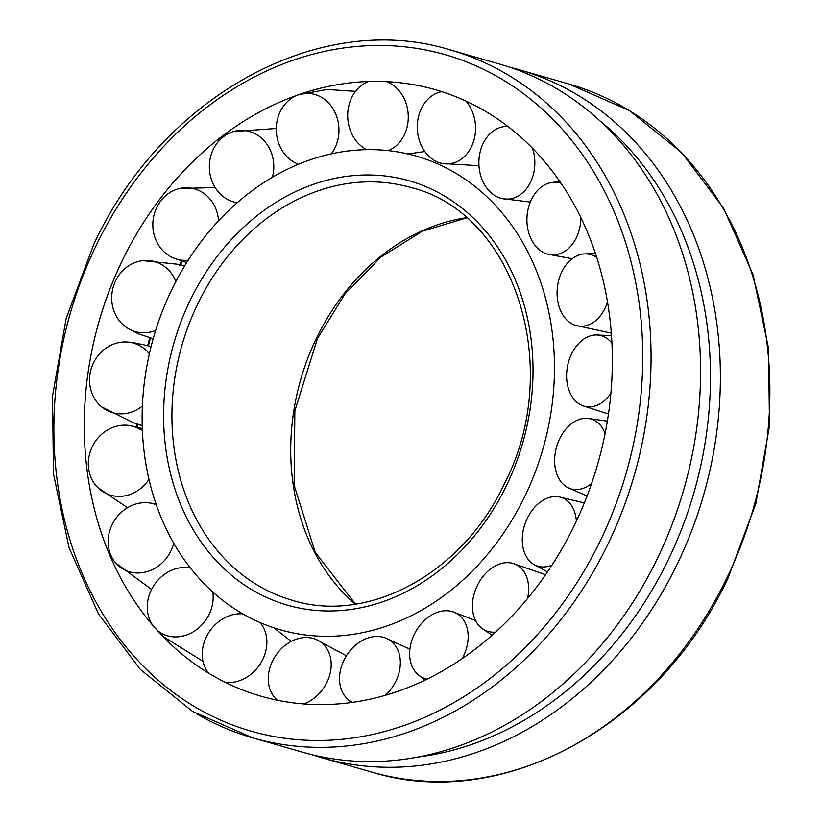 <?xml version="1.0" encoding="UTF-8"?>
<svg xmlns="http://www.w3.org/2000/svg" width="822" height="822" viewBox="0 0 822 822"><rect width="100%" height="100%" fill="white"/><g stroke="black" fill="none" stroke-linecap="round" stroke-linejoin="round"><path stroke-width="1.23" d="M171.521 290.156A246.395 202.52 -74 0 0 242.171 613.52A246.395 202.52 -74 0 0 282.891 630.525A246.395 202.52 -74 0 0 525.094 495.8A246.395 202.52 -74 0 0 419.035 156.951A246.395 202.52 -74 0 0 171.521 290.156M574.701 524.642A315.535 259.351 -74 0 0 562.844 185.906A315.535 259.351 -74 0 0 292.036 97.119A315.535 259.351 -74 0 0 121.923 261.314A315.535 259.351 -74 0 0 143.501 613.777A315.535 259.351 -74 0 0 212.395 675.396A315.535 259.351 -74 0 0 574.701 524.642M509.815 67.26A357.878 294.153 106 0 1 519.781 69.901A357.878 294.153 106 0 1 575.061 93.523A357.878 294.153 106 0 1 692.052 529.758A357.878 294.153 106 0 1 322.019 757.792A357.878 294.153 106 0 1 312.185 754.74M450.477 49.978C319.974 9.381 162.468 95.794 93.718 244.483L66.15 318.515L52.505 396.225L53.481 473.842L69.027 547.565L98.424 613.829L140.274 669.355L192.564 711.41L252.724 737.868L302.219 752.099A357.878 294.153 -74 0 0 672.252 524.066A357.878 294.153 -74 0 0 555.261 87.831A357.878 294.153 -74 0 0 499.982 64.208L450.477 49.978A357.878 294.153 -74 0 1 505.756 73.6A357.878 294.153 -74 0 1 608.372 543.26A357.878 294.153 -74 0 1 252.724 737.868A357.878 294.153 -74 0 1 197.444 714.246M417.278 757.144A350.727 288.275 -74 0 0 694.025 492.368A350.727 288.275 -74 0 0 600.152 121.04M277.312 700.2A36.322 28.955 124.1 0 1 275.421 698.392A36.322 28.955 124.1 0 1 270.222 666.796A36.322 28.955 124.1 0 1 315.484 639.187A36.322 28.955 124.1 0 1 329.262 676.598A36.322 28.955 124.1 0 1 303.832 703.92M352.258 702.358A36.322 27.835 121.7 0 1 347.264 698.792A36.322 27.835 121.7 0 1 339.578 676.444A36.322 27.835 121.7 0 1 384.943 637.79A36.322 27.835 121.7 0 1 400.283 664.864A36.322 27.835 121.7 0 1 385.323 695.268M427.08 679.085A36.322 26.838 118.4 0 1 418.295 674.831A36.322 26.838 118.4 0 1 410.425 661.114A36.322 26.838 118.4 0 1 420.977 624.052A36.322 26.838 118.4 0 1 452.501 611.65A36.322 26.838 118.4 0 1 467.389 629.169A36.322 26.838 118.4 0 1 462.128 658.617M495.553 632.118A36.322 26.068 114.5 0 1 482.298 628.645A36.322 26.068 114.5 0 1 476.452 622.151A36.322 26.068 114.5 0 1 479.555 581.431A36.322 26.068 114.5 0 1 512.157 563.183A36.322 26.068 114.5 0 1 524.631 572.698A36.322 26.068 114.5 0 1 527.549 598.508M552.014 565.115A36.322 25.585 110.2 0 1 533.694 564.344A36.322 25.585 110.2 0 1 531.813 563.039A36.322 25.585 110.2 0 1 525.926 521.415A36.322 25.585 110.2 0 1 558.57 496.786A36.322 25.585 110.2 0 1 566.913 500.464A36.322 25.585 110.2 0 1 576.376 521.117M591.676 483.305A36.322 25.441 105.7 0 1 571.567 489.018A36.322 25.441 105.7 0 1 568.002 487.682A36.322 25.441 105.7 0 1 556.535 447.045A36.322 25.441 105.7 0 1 587.535 418.377A36.322 25.441 105.7 0 1 590.484 418.871A36.322 25.441 105.7 0 1 605.105 433.554M610.921 393.132A36.322 25.636 101.3 0 1 592.2 406.674A36.322 25.636 101.3 0 1 582.295 405.554A36.322 25.636 101.3 0 1 567.201 368.071A36.322 25.636 101.3 0 1 593.237 335.191A36.322 25.636 101.3 0 1 596.361 334.955A36.322 25.636 101.3 0 1 611.958 343.236M607.509 301.941A36.322 26.16 97 0 1 591.871 323.303A36.322 26.16 97 0 1 575.369 325.327A36.322 26.16 97 0 1 557.069 293.31A36.322 26.16 97 0 1 574.948 256.854A36.322 26.16 97 0 1 584.144 253.936A36.322 26.16 97 0 1 596.782 257.512M580.907 217.676A36.322 26.962 93.2 0 1 570.612 246.333A36.322 26.962 93.2 0 1 547.884 254.214A36.322 26.962 93.2 0 1 527.57 227.694A36.322 26.962 93.2 0 1 537.218 190.807A36.322 26.962 93.2 0 1 551.86 182.484A36.322 26.962 93.2 0 1 561.077 183.265M532.522 148.279A36.322 27.979 90 0 1 530.303 182.597A36.322 27.979 90 0 1 502.283 198.605A36.322 27.979 90 0 1 483.418 142.936A36.322 27.979 90 0 1 502.283 126.927A36.322 27.979 90 0 1 507.924 126.465M465.899 101.034A36.322 29.119 87.8 0 1 474.53 137.767A36.322 29.119 87.8 0 1 442.544 163.527A36.322 29.119 87.8 0 1 418.326 117.474A36.322 29.119 87.8 0 1 439.749 92.126A36.322 29.119 87.8 0 1 441.846 91.663M386.525 81.635A36.322 30.27 86.8 0 1 408.257 115.81A36.322 30.27 86.8 0 1 388.282 150.652M366.725 149.676A36.322 30.27 86.8 0 1 347.716 116.703A36.322 30.27 86.8 0 1 368.646 81.491M298.468 164.277A36.322 31.339 87.5 0 1 277.867 140.685A36.322 31.339 87.5 0 1 297.739 95.075A36.322 31.339 87.5 0 1 298.848 94.684A36.322 31.339 87.5 0 1 337.369 118.676A36.322 31.339 87.5 0 1 331.245 153.899M237.27 202.715A36.322 32.233 90.3 0 1 232.986 201.729A36.322 32.233 90.3 0 1 214.994 187.282A36.322 32.233 90.3 0 1 223.358 136.771A36.322 32.233 90.3 0 1 233.376 131.592A36.322 32.233 90.3 0 1 268.157 146.131A36.322 32.233 90.3 0 1 272.39 177.316M188.197 260.184A36.322 32.859 95.5 0 1 172.99 257.769A36.322 32.859 95.5 0 1 164.667 252.364A36.322 32.859 95.5 0 1 160.444 201.349A36.322 32.859 95.5 0 1 179.638 188.505A36.322 32.859 95.5 0 1 206.784 195.718A36.322 32.859 95.5 0 1 218.539 220.871M155.646 330.423A36.322 33.178 102.6 0 1 131.376 330.146A36.322 33.178 102.6 0 1 127.616 328.163A36.322 33.178 102.6 0 1 114.618 283.056A36.322 33.178 102.6 0 1 142.74 260.615A36.322 33.178 102.6 0 1 158.687 263.04A36.322 33.178 102.6 0 1 175.857 281.525M142.37 406.058A36.322 33.157 110.5 0 1 118.06 413.713A36.322 33.157 110.5 0 1 101.579 406.828A36.322 33.157 110.5 0 1 89.927 374.647A36.322 33.157 110.5 0 1 125.817 341.962A36.322 33.157 110.5 0 1 128.15 342.106A36.322 33.157 110.5 0 1 149.357 353.861M137.377 423.227L136.801 423.238L137.377 423.227M148.957 479.38A36.322 32.798 117.4 0 1 125.92 495.645A36.322 32.798 117.4 0 1 97.582 487.384A36.322 32.798 117.4 0 1 88.56 467.965A36.322 32.798 117.4 0 1 117.885 425.899A36.322 32.798 117.4 0 1 129.66 425.56A36.322 32.798 117.4 0 1 142.381 430.841M173.73 543.229A36.322 32.12 122.3 0 1 154.238 568.649A36.322 32.12 122.3 0 1 115.81 563.101A36.322 32.12 122.3 0 1 110.662 554.737A36.322 32.12 122.3 0 1 128.797 506.969A36.322 32.12 122.3 0 1 153.303 503.722A36.322 32.12 122.3 0 1 156.262 504.718M152.728 625.244A36.322 31.205 124.8 0 1 159.93 578.113A36.322 31.205 124.8 0 1 190.334 567.94M212.795 592.046A36.322 31.205 124.8 0 1 200.517 626.251A36.322 31.205 124.8 0 1 156.683 629.775M208.572 673.126A36.322 30.116 125.2 0 1 208.511 633.012A36.322 30.116 125.2 0 1 242.86 613.911M259.978 622.521A36.322 30.116 125.2 0 1 260.636 663.333A36.322 30.116 125.2 0 1 225.3 682.332M466.351 217.727A214.727 176.494 -74 0 0 316.336 338.469A214.727 176.494 -74 0 0 355.258 604.16M197.537 304.325A214.727 176.494 -74 0 0 259.105 586.117A214.727 176.494 -74 0 0 292.272 600.296C368.944 624.299 463.053 573.068 504.564 483.428C564.488 367.372 514.562 212.477 410.928 187.55A214.727 176.494 -74 0 0 197.537 304.325M189.933 300.862A220.738 181.436 -74 0 0 253.227 590.545A220.738 181.436 -74 0 0 506.691 485.093A220.738 181.436 -74 0 0 443.397 195.41A220.738 181.436 -74 0 0 189.933 300.862M196.735 707.917A351.867 289.21 -74 0 0 600.769 539.807A351.867 289.21 -74 0 0 499.879 78.039A351.867 289.21 -74 0 0 95.845 246.148A351.867 289.21 -74 0 0 196.735 707.917M371.523 772.022A357.878 294.153 -74 0 0 727.172 577.414A357.878 294.153 -74 0 0 624.556 107.754A357.878 294.153 -74 0 0 569.276 84.132L629.436 110.59L681.715 152.645L723.566 208.172L752.962 274.425L768.519 348.158L769.495 425.765L755.86 503.485L728.282 577.517C659.532 726.206 502.026 812.619 371.523 772.022L322.019 757.792M466.516 217.881L422.313 231.249L381.028 256.988L345.302 293.526L317.436 338.572L294.862 410.825L294.122 485.206L315.258 552.425L355.484 604.119M569.276 84.132L519.781 69.901M315.484 639.187L346.411 655.771M277.096 700.159L275.421 698.392M384.943 637.79L409.901 649.216M351.271 702.502L347.264 698.792M452.501 611.65L475.578 620.538M424.943 680.113L418.295 674.831M512.157 563.183L545.592 574.701M492.121 635.201L482.298 628.645M558.57 496.786L584.329 502.91M547.514 571.907L533.694 564.344M568.002 487.682L587.083 495.943M587.535 418.377L607.366 421.141M582.295 405.554L608.465 414.031M611.517 335.664L596.361 334.955M575.369 325.327L611.332 333.167M595.457 253.474L584.144 253.936M547.884 254.214L572.122 258.725M559.864 181.498L551.86 182.484M502.283 198.605L530.303 202.048M507.246 125.941L502.283 126.927M442.544 163.527L478.969 165.684M441.702 91.612L439.749 92.126M407.918 153.971L424.84 151.515M355.515 91.355L326.93 89.444L298.848 94.684M232.986 201.729L237.065 202.9M276.274 128.458L233.376 131.592M172.99 257.769L186.707 262.537M179.371 265.095L181.621 261.057M215.159 187.56L179.638 188.505M153.18 338.756L137.839 333.568L127.616 328.163M147.662 345.733L149.83 337.708M184.488 266.153L180.398 264.663M179.73 264.448L142.74 260.615M125.817 341.962L132.095 342.342L151.135 346.422M136.668 426.998L136.75 423.207M101.579 406.828L136.719 424.347M137.408 424.512L142.196 425.488M129.66 425.56L142.288 428.57M127.502 507.719L97.582 487.384M153.303 503.722L156.211 504.585M151.587 589.436L115.81 563.101M203.013 661.35L162.674 636.207M273.777 627.782L291.265 641.407M150.477 337.924L148.34 345.877M137.438 423.258L137.356 427.163M182.289 261.273L179.997 265.393"/></g></svg>
